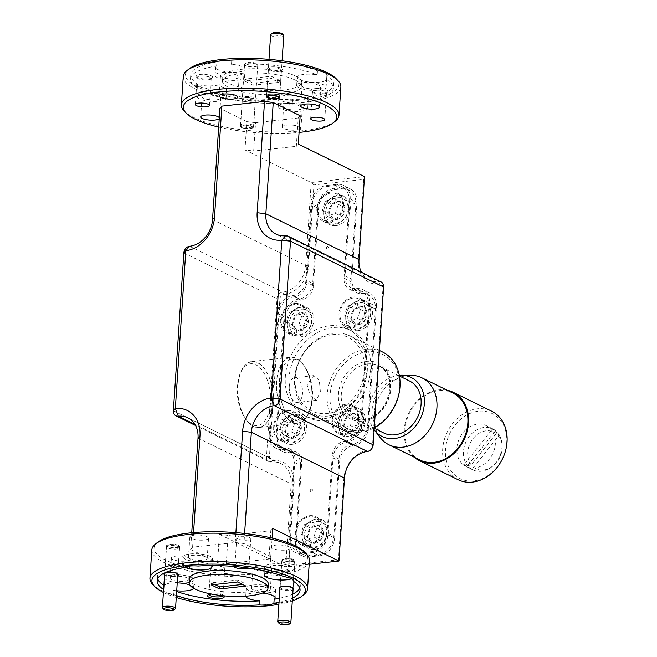 <?xml version="1.0" encoding="UTF-8"?>
<svg xmlns="http://www.w3.org/2000/svg" width="657" height="657" viewBox="0 0 657 657"><rect width="100%" height="100%" fill="white"/><g stroke="black" fill="none" stroke-linecap="round" stroke-linejoin="round"><path stroke-width="0.49" stroke-dasharray="3.29 2.46" d="M293.671 560.503A5.264 1.421 3.8 0 1 288.472 561.628A5.264 1.421 3.8 0 1 283.167 559.887A5.264 1.421 3.8 0 1 283.405 559.46A5.264 1.421 3.8 0 1 288.513 558.77A5.264 1.421 3.8 0 1 293.49 560.134A5.264 1.421 3.8 0 1 293.671 560.503M281.763 561.07A6.578 1.782 -176.2 0 0 288.308 563.238A6.578 1.782 -176.2 0 0 294.903 561.891A6.578 1.782 -176.2 0 0 294.903 561.842A6.578 1.782 -176.2 0 0 294.673 561.382A6.578 1.782 -176.2 0 0 288.456 559.682A6.578 1.782 -176.2 0 0 282.067 560.544A6.578 1.782 -176.2 0 0 281.771 561.021A6.578 1.782 -176.2 0 0 281.763 561.07M290.575 623.066A6.578 1.782 3.8 0 1 284.185 623.928A6.578 1.782 3.8 0 1 277.968 622.228M244.716 128.082A5.264 1.421 -176.2 0 0 252.042 127.68A5.264 1.421 -176.2 0 0 249.332 125.799A5.264 1.421 -176.2 0 0 243.673 125.635A5.264 1.421 -176.2 0 0 241.957 127.006A5.264 1.421 -176.2 0 0 244.716 128.082M249.988 124.255A6.578 1.782 3.8 0 1 253.676 126.111A6.578 1.782 3.8 0 1 253.38 126.596A6.578 1.782 3.8 0 1 244.223 127.105A6.578 1.782 3.8 0 1 240.774 125.758A6.578 1.782 3.8 0 1 240.544 125.241A6.578 1.782 3.8 0 1 249.988 124.255M253.528 62.579A5.264 1.421 3.8 0 1 256.296 63.655A5.264 1.421 3.8 0 1 254.579 65.027A5.264 1.421 3.8 0 1 248.921 64.862A5.264 1.421 3.8 0 1 246.211 62.99A5.264 1.421 3.8 0 1 253.528 62.579M248.256 66.414A6.578 1.782 -176.2 0 0 257.708 65.421A6.578 1.782 -176.2 0 0 257.478 64.903A6.578 1.782 -176.2 0 0 254.021 63.557A6.578 1.782 -176.2 0 0 244.872 64.066A6.578 1.782 -176.2 0 0 244.576 64.55A6.578 1.782 -176.2 0 0 248.256 66.414M167.847 545.712A5.264 1.421 3.8 0 1 168.085 545.285A5.264 1.421 3.8 0 1 173.193 544.596A5.264 1.421 3.8 0 1 178.162 545.959A5.264 1.421 3.8 0 1 178.351 546.328A5.264 1.421 3.8 0 1 173.152 547.453A5.264 1.421 3.8 0 1 167.847 545.712M179.583 547.667A6.578 1.782 -176.2 0 0 179.353 547.207A6.578 1.782 -176.2 0 0 173.128 545.507A6.578 1.782 -176.2 0 0 166.747 546.369A6.578 1.782 -176.2 0 0 166.443 546.846A6.578 1.782 -176.2 0 0 166.443 546.895A6.578 1.782 -176.2 0 0 172.988 549.063A6.578 1.782 -176.2 0 0 179.583 547.716A6.578 1.782 -176.2 0 0 179.583 547.667M175.255 608.891A6.578 1.782 3.8 0 1 168.865 609.753A6.578 1.782 3.8 0 1 162.649 608.053M270.282 97.376A6.578 1.782 3.8 0 1 266.824 96.029A6.578 1.782 3.8 0 1 266.594 95.511A6.578 1.782 3.8 0 1 276.047 94.518A6.578 1.782 3.8 0 1 279.726 96.382A6.578 1.782 3.8 0 1 279.43 96.866A6.578 1.782 3.8 0 1 270.282 97.376M282.346 33.926A5.264 1.421 3.8 0 1 280.629 35.297A5.264 1.421 3.8 0 1 274.971 35.133A5.264 1.421 3.8 0 1 272.261 33.252M270.627 34.821A6.578 1.782 -176.2 0 0 274.306 36.685A6.578 1.782 -176.2 0 0 283.758 35.692M399.3 375.319A32.866 26.444 -63.8 0 0 372.429 396.187A32.866 26.444 -63.8 0 0 374.153 429.793M380.304 437.685A37.309 30.025 116.2 0 1 378.489 398.043A37.309 30.025 116.2 0 1 410.995 375.287M419.889 459.99A37.309 30.025 116.2 0 1 413.368 455.317A37.309 30.025 116.2 0 1 411.849 408.925A37.309 30.025 116.2 0 1 452.829 393.026M414.181 457.182A38.139 30.69 116.2 0 1 404.17 430.048A38.139 30.69 116.2 0 1 447.113 390.217M458.044 479.684A38.139 30.69 116.2 0 1 451.384 474.896A38.139 30.69 116.2 0 1 442.695 448.994A38.139 30.69 116.2 0 1 491.715 411.225M498.466 418.057A36.275 29.187 -63.8 0 0 455.079 425.054A36.275 29.187 -63.8 0 0 453.773 474.067A36.275 29.187 -63.8 0 0 497.168 467.07A36.275 29.187 -63.8 0 0 498.466 418.057M497.94 432.996L494.844 431.477A22.806 18.347 -63.8 0 0 493.703 430.204A22.806 18.347 -63.8 0 0 492.438 429.07L495.534 430.59A22.806 18.347 -63.8 0 0 492.807 428.865A22.806 18.347 -63.8 0 0 468.334 437.718A22.806 18.347 -63.8 0 0 467.554 465.657L464.466 464.129A22.806 18.347 -63.8 0 0 465.608 465.402A22.806 18.347 -63.8 0 0 466.872 466.536L469.96 468.055A22.806 18.347 -63.8 0 0 472.687 469.788A22.806 18.347 -63.8 0 0 489.358 468.4A22.806 18.347 -63.8 0 0 501.899 442.917A22.806 18.347 -63.8 0 0 497.94 432.996L498.671 435.936L473.648 467.283L469.96 468.055M462.076 463.67A22.806 18.347 116.2 0 1 461.14 435.32A22.806 18.347 116.2 0 1 486.188 425.605A22.806 18.347 116.2 0 1 490.171 428.463A22.806 18.347 116.2 0 1 491.099 456.812A22.806 18.347 116.2 0 1 466.059 466.527A22.806 18.347 116.2 0 1 462.076 463.67M267.399 380.313A31.093 16.433 -96.3 0 1 266.627 417.959A31.093 16.433 -96.3 0 1 246.4 419.979A31.093 16.433 -96.3 0 1 240.421 409.04A31.093 16.433 -96.3 0 1 241.078 371.607A31.093 16.433 -96.3 0 1 267.399 380.313M241.201 409.738A32.99 17.435 83.7 0 0 247.541 421.351A32.99 17.435 83.7 0 0 269.009 419.207A32.99 17.435 83.7 0 0 269.822 379.261A32.99 17.435 83.7 0 0 241.899 370.031A32.99 17.435 83.7 0 0 241.201 409.738M269.896 379.179A33.17 17.534 -96.3 0 1 259.137 427.469A33.17 17.534 -96.3 0 1 241.127 409.82A33.17 17.534 -96.3 0 1 251.886 361.531A33.17 17.534 -96.3 0 1 269.896 379.179M308.642 374.917A33.17 17.534 -96.3 0 1 297.884 423.207A33.17 17.534 -96.3 0 1 279.866 405.558A33.17 17.534 -96.3 0 1 290.624 357.268A33.17 17.534 -96.3 0 1 308.642 374.917M314.448 549.351A15.793 12.713 116.2 0 1 308.478 548.349A15.793 12.713 116.2 0 1 302.729 532.047A15.793 12.713 116.2 0 1 316.46 519.005A15.793 12.713 116.2 0 1 322.423 519.999A15.793 12.713 116.2 0 1 328.172 536.309A15.793 12.713 116.2 0 1 314.448 549.351M309.726 515.696A15.793 12.713 -63.8 0 0 295.995 528.737A15.793 12.713 -63.8 0 0 301.752 545.039A15.793 12.713 -63.8 0 0 307.714 546.041A15.793 12.713 -63.8 0 0 321.437 532.999A15.793 12.713 -63.8 0 0 315.688 516.689A15.793 12.713 -63.8 0 0 309.726 515.696M335.941 225.655A15.793 12.713 116.2 0 1 329.978 224.661A15.793 12.713 116.2 0 1 324.23 208.351A15.793 12.713 116.2 0 1 337.961 195.31A15.793 12.713 116.2 0 1 343.923 196.312A15.793 12.713 116.2 0 1 349.672 212.613A15.793 12.713 116.2 0 1 335.941 225.655M331.227 192A15.793 12.713 -63.8 0 0 317.495 205.041A15.793 12.713 -63.8 0 0 323.244 221.343A15.793 12.713 -63.8 0 0 329.214 222.345A15.793 12.713 -63.8 0 0 342.938 209.304A15.793 12.713 -63.8 0 0 337.189 193.002A15.793 12.713 -63.8 0 0 331.227 192M292.308 444.346A15.793 12.713 116.2 0 1 286.345 443.344A15.793 12.713 116.2 0 1 280.596 427.042A15.793 12.713 116.2 0 1 294.328 413.992A15.793 12.713 116.2 0 1 300.29 414.994A15.793 12.713 116.2 0 1 306.039 431.296A15.793 12.713 116.2 0 1 292.308 444.346M287.594 410.682A15.793 12.713 -63.8 0 0 273.862 423.724A15.793 12.713 -63.8 0 0 279.611 440.034A15.793 12.713 -63.8 0 0 285.573 441.028A15.793 12.713 -63.8 0 0 299.305 427.986A15.793 12.713 -63.8 0 0 293.556 411.684A15.793 12.713 -63.8 0 0 287.594 410.682M358.081 330.668A15.793 12.713 116.2 0 1 352.111 329.666A15.793 12.713 116.2 0 1 346.362 313.364A15.793 12.713 116.2 0 1 360.093 300.323A15.793 12.713 116.2 0 1 366.056 301.317A15.793 12.713 116.2 0 1 371.805 317.627A15.793 12.713 116.2 0 1 358.081 330.668M353.359 297.005A15.793 12.713 -63.8 0 0 339.628 310.047A15.793 12.713 -63.8 0 0 345.385 326.357A15.793 12.713 -63.8 0 0 351.347 327.35A15.793 12.713 -63.8 0 0 365.07 314.309A15.793 12.713 -63.8 0 0 359.322 298.007A15.793 12.713 -63.8 0 0 353.359 297.005M299.436 337.115A15.793 12.713 116.2 0 1 293.465 336.121A15.793 12.713 116.2 0 1 287.717 319.811A15.793 12.713 116.2 0 1 301.448 306.77A15.793 12.713 116.2 0 1 307.41 307.772A15.793 12.713 116.2 0 1 313.159 324.073A15.793 12.713 116.2 0 1 299.436 337.115M294.714 303.46A15.793 12.713 -63.8 0 0 280.982 316.502A15.793 12.713 -63.8 0 0 286.739 332.812A15.793 12.713 -63.8 0 0 292.702 333.805A15.793 12.713 -63.8 0 0 306.425 320.764A15.793 12.713 -63.8 0 0 300.676 304.462A15.793 12.713 -63.8 0 0 294.714 303.46M350.953 437.891A15.793 12.713 116.2 0 1 344.991 436.889A15.793 12.713 116.2 0 1 339.242 420.587A15.793 12.713 116.2 0 1 352.973 407.545A15.793 12.713 116.2 0 1 358.936 408.539A15.793 12.713 116.2 0 1 364.684 424.849A15.793 12.713 116.2 0 1 350.953 437.891M346.239 404.227A15.793 12.713 -63.8 0 0 332.508 417.277A15.793 12.713 -63.8 0 0 338.256 433.579A15.793 12.713 -63.8 0 0 344.227 434.581A15.793 12.713 -63.8 0 0 357.95 421.531A15.793 12.713 -63.8 0 0 352.201 405.229A15.793 12.713 -63.8 0 0 346.239 404.227M312.814 520.287A14.741 11.859 -63.8 0 0 302.442 533.394A14.741 11.859 -63.8 0 0 308.158 547.018A14.741 11.859 -63.8 0 0 316.518 547.289A14.741 11.859 -63.8 0 0 326.899 534.19A14.741 11.859 -63.8 0 0 321.174 520.558A14.741 11.859 -63.8 0 0 312.814 520.287M306.868 517.363A14.741 11.859 -63.8 0 0 296.488 530.47A14.741 11.859 -63.8 0 0 302.212 544.095A14.741 11.859 -63.8 0 0 310.572 544.366A14.741 11.859 -63.8 0 0 320.945 531.258A14.741 11.859 -63.8 0 0 315.229 517.634A14.741 11.859 -63.8 0 0 306.868 517.363M334.314 196.599A14.741 11.859 -63.8 0 0 323.942 209.698A14.741 11.859 -63.8 0 0 329.658 223.331A14.741 11.859 -63.8 0 0 338.018 223.602A14.741 11.859 -63.8 0 0 348.391 210.495A14.741 11.859 -63.8 0 0 342.675 196.87A14.741 11.859 -63.8 0 0 334.314 196.599M328.36 193.675A14.741 11.859 -63.8 0 0 317.988 206.774A14.741 11.859 -63.8 0 0 323.712 220.399A14.741 11.859 -63.8 0 0 332.072 220.67A14.741 11.859 -63.8 0 0 342.445 207.571A14.741 11.859 -63.8 0 0 336.729 193.946A14.741 11.859 -63.8 0 0 328.36 193.675M290.681 415.281A14.741 11.859 -63.8 0 0 280.301 428.389A14.741 11.859 -63.8 0 0 286.025 442.013A14.741 11.859 -63.8 0 0 294.385 442.284A14.741 11.859 -63.8 0 0 304.758 429.177A14.741 11.859 -63.8 0 0 299.042 415.553A14.741 11.859 -63.8 0 0 290.681 415.281M284.727 412.358A14.741 11.859 -63.8 0 0 274.355 425.457A14.741 11.859 -63.8 0 0 280.079 439.09A14.741 11.859 -63.8 0 0 288.439 439.361A14.741 11.859 -63.8 0 0 298.812 426.253A14.741 11.859 -63.8 0 0 293.088 412.629A14.741 11.859 -63.8 0 0 284.727 412.358M356.447 301.604A14.741 11.859 -63.8 0 0 346.075 314.711A14.741 11.859 -63.8 0 0 351.791 328.336A14.741 11.859 -63.8 0 0 360.159 328.607A14.741 11.859 -63.8 0 0 370.532 315.5A14.741 11.859 -63.8 0 0 364.807 301.875A14.741 11.859 -63.8 0 0 356.447 301.604M350.501 298.68A14.741 11.859 -63.8 0 0 340.129 311.788A14.741 11.859 -63.8 0 0 345.845 325.412A14.741 11.859 -63.8 0 0 354.205 325.683A14.741 11.859 -63.8 0 0 364.578 312.576A14.741 11.859 -63.8 0 0 358.862 298.951A14.741 11.859 -63.8 0 0 350.501 298.68M297.802 308.059A14.741 11.859 -63.8 0 0 287.429 321.166A14.741 11.859 -63.8 0 0 293.145 334.791A14.741 11.859 -63.8 0 0 301.506 335.062A14.741 11.859 -63.8 0 0 311.878 321.955A14.741 11.859 -63.8 0 0 306.162 308.33A14.741 11.859 -63.8 0 0 297.802 308.059M291.856 305.135A14.741 11.859 -63.8 0 0 281.475 318.234A14.741 11.859 -63.8 0 0 287.199 331.867A14.741 11.859 -63.8 0 0 295.56 332.138A14.741 11.859 -63.8 0 0 305.932 319.031A14.741 11.859 -63.8 0 0 300.216 305.406A14.741 11.859 -63.8 0 0 291.856 305.135M349.327 408.826A14.741 11.859 -63.8 0 0 338.955 421.934A14.741 11.859 -63.8 0 0 344.67 435.558A14.741 11.859 -63.8 0 0 353.031 435.829A14.741 11.859 -63.8 0 0 363.403 422.722A14.741 11.859 -63.8 0 0 357.687 409.097A14.741 11.859 -63.8 0 0 349.327 408.826M343.373 405.903A14.741 11.859 -63.8 0 0 333 419.01A14.741 11.859 -63.8 0 0 338.725 432.635A14.741 11.859 -63.8 0 0 347.085 432.906A14.741 11.859 -63.8 0 0 357.457 419.798A14.741 11.859 -63.8 0 0 351.741 406.174A14.741 11.859 -63.8 0 0 343.373 405.903M317.117 546.328A13.271 10.676 116.2 0 1 304.347 538.214A13.271 10.676 116.2 0 1 313.783 522.028A13.271 10.676 116.2 0 1 326.554 530.133A13.271 10.676 116.2 0 1 317.117 546.328M338.618 222.633A13.271 10.676 116.2 0 1 325.847 214.527A13.271 10.676 116.2 0 1 335.284 198.332A13.271 10.676 116.2 0 1 348.054 206.446A13.271 10.676 116.2 0 1 338.618 222.633M294.985 441.315A13.271 10.676 116.2 0 1 282.214 433.209A13.271 10.676 116.2 0 1 291.651 417.014A13.271 10.676 116.2 0 1 304.421 425.128A13.271 10.676 116.2 0 1 294.985 441.315M360.759 327.646A13.271 10.676 116.2 0 1 347.98 319.532A13.271 10.676 116.2 0 1 357.416 303.345A13.271 10.676 116.2 0 1 370.187 311.451A13.271 10.676 116.2 0 1 360.759 327.646M302.105 334.093A13.271 10.676 116.2 0 1 289.335 325.987A13.271 10.676 116.2 0 1 298.771 309.792A13.271 10.676 116.2 0 1 311.541 317.906A13.271 10.676 116.2 0 1 302.105 334.093M353.63 434.868A13.271 10.676 116.2 0 1 340.86 426.754A13.271 10.676 116.2 0 1 350.296 410.568A13.271 10.676 116.2 0 1 363.066 418.673A13.271 10.676 116.2 0 1 353.63 434.868M316.649 542.879A9.502 7.646 116.2 0 1 312.51 543.158L307.501 537.073L310.441 528.088L318.39 525.198L323.4 531.283L320.46 540.268L315.812 541.376L312.51 543.158A9.502 7.646 116.2 0 1 307.501 537.073A9.502 7.646 116.2 0 1 310.441 528.088A9.502 7.646 116.2 0 1 318.39 525.198A9.502 7.646 116.2 0 1 323.4 531.283A9.502 7.646 116.2 0 1 320.46 540.268A9.502 7.646 116.2 0 1 316.649 542.879M338.15 219.183A9.502 7.646 116.2 0 1 334.011 219.463L329.001 213.377L331.941 204.401L339.891 201.502L344.9 207.596L341.96 216.572L337.312 217.689L334.011 219.463A9.502 7.646 116.2 0 1 329.001 213.377A9.502 7.646 116.2 0 1 331.941 204.401A9.502 7.646 116.2 0 1 339.891 201.502A9.502 7.646 116.2 0 1 344.9 207.596A9.502 7.646 116.2 0 1 341.96 216.572A9.502 7.646 116.2 0 1 338.15 219.183M294.517 437.866A9.502 7.646 116.2 0 1 290.378 438.145L285.368 432.06L288.308 423.083L296.258 420.184L301.267 426.278L298.327 435.254L293.671 436.371L290.378 438.145A9.502 7.646 116.2 0 1 285.368 432.06A9.502 7.646 116.2 0 1 288.308 423.083A9.502 7.646 116.2 0 1 296.258 420.184A9.502 7.646 116.2 0 1 301.267 426.278A9.502 7.646 116.2 0 1 298.327 435.254A9.502 7.646 116.2 0 1 294.517 437.866M360.282 324.188A9.502 7.646 116.2 0 1 356.143 324.476L351.134 318.382L354.074 309.406L362.023 306.515L367.033 312.601L364.093 321.577L359.445 322.694L356.143 324.476A9.502 7.646 116.2 0 1 351.134 318.382A9.502 7.646 116.2 0 1 354.074 309.406A9.502 7.646 116.2 0 1 362.023 306.515A9.502 7.646 116.2 0 1 367.033 312.601A9.502 7.646 116.2 0 1 364.093 321.577A9.502 7.646 116.2 0 1 360.282 324.188M301.637 330.643A9.502 7.646 116.2 0 1 297.498 330.923L292.488 324.837L295.428 315.861L303.378 312.962L308.388 319.056L305.448 328.032L300.799 329.149L297.498 330.923A9.502 7.646 116.2 0 1 292.488 324.837A9.502 7.646 116.2 0 1 295.428 315.861A9.502 7.646 116.2 0 1 303.378 312.962A9.502 7.646 116.2 0 1 308.388 319.056A9.502 7.646 116.2 0 1 305.448 328.032A9.502 7.646 116.2 0 1 301.637 330.643M353.162 431.411A9.502 7.646 116.2 0 1 349.023 431.698L344.013 425.605L346.953 416.628L354.903 413.738L359.913 419.823L356.973 428.799L352.324 429.916L349.023 431.698A9.502 7.646 116.2 0 1 344.013 425.605A9.502 7.646 116.2 0 1 346.953 416.628A9.502 7.646 116.2 0 1 354.903 413.738A9.502 7.646 116.2 0 1 359.913 419.823A9.502 7.646 116.2 0 1 356.973 428.799A9.502 7.646 116.2 0 1 353.162 431.411M313.553 92.809A7.055 1.905 3.8 0 1 312.716 92.243A7.055 1.905 3.8 0 1 312.469 91.693A7.055 1.905 3.8 0 1 317.61 90.198A7.055 1.905 3.8 0 1 325.461 91.504A7.055 1.905 3.8 0 1 326.545 92.621A7.055 1.905 3.8 0 1 326.225 93.138A7.055 1.905 3.8 0 1 320.419 94.107A7.055 1.905 3.8 0 1 313.553 92.809M198.233 78.635A7.055 1.905 3.8 0 1 197.396 78.068A7.055 1.905 3.8 0 1 197.141 77.518A7.055 1.905 3.8 0 1 202.29 76.023A7.055 1.905 3.8 0 1 210.141 77.329A7.055 1.905 3.8 0 1 211.226 78.446A7.055 1.905 3.8 0 1 210.905 78.963A7.055 1.905 3.8 0 1 205.099 79.932A7.055 1.905 3.8 0 1 198.233 78.635M243.386 100.078A6.48 1.749 3.8 0 1 242.614 99.56A6.48 1.749 3.8 0 1 242.384 99.051A6.48 1.749 3.8 0 1 247.106 97.679A6.48 1.749 3.8 0 1 254.316 98.879A6.48 1.749 3.8 0 1 255.31 99.905A6.48 1.749 3.8 0 1 255.015 100.381A6.48 1.749 3.8 0 1 249.685 101.268A6.48 1.749 3.8 0 1 243.386 100.078M241.562 127.54A6.48 1.749 3.8 0 1 240.561 126.514A6.48 1.749 3.8 0 1 245.283 125.142A6.48 1.749 3.8 0 1 252.493 126.341A6.48 1.749 3.8 0 1 253.487 127.368A6.48 1.749 3.8 0 1 248.765 128.739A6.48 1.749 3.8 0 1 241.562 127.54M269.436 70.348A6.48 1.749 3.8 0 1 268.664 69.831A6.48 1.749 3.8 0 1 268.442 69.322A6.48 1.749 3.8 0 1 273.164 67.95A6.48 1.749 3.8 0 1 280.367 69.149A6.48 1.749 3.8 0 1 281.36 70.176A6.48 1.749 3.8 0 1 281.073 70.652A6.48 1.749 3.8 0 1 275.743 71.539A6.48 1.749 3.8 0 1 269.436 70.348M285.048 108.241A9.37 2.538 3.8 0 1 283.602 106.746A9.37 2.538 3.8 0 1 290.435 104.767A9.37 2.538 3.8 0 1 300.865 106.5A9.37 2.538 3.8 0 1 302.31 107.994A9.37 2.538 3.8 0 1 295.478 109.974A9.37 2.538 3.8 0 1 285.048 108.241M299.264 129.536A9.37 2.538 3.8 0 1 283.701 128.468A9.37 2.538 3.8 0 1 282.264 126.982A9.37 2.538 3.8 0 1 289.031 125.002A9.37 2.538 3.8 0 1 299.452 126.694M203.506 98.213A9.37 2.538 3.8 0 1 202.06 96.727A9.37 2.538 3.8 0 1 208.893 94.748A9.37 2.538 3.8 0 1 219.323 96.472A9.37 2.538 3.8 0 1 220.76 97.967A9.37 2.538 3.8 0 1 213.927 99.946A9.37 2.538 3.8 0 1 203.506 98.213M221.926 77.198A9.37 2.538 3.8 0 1 220.481 75.703A9.37 2.538 3.8 0 1 227.314 73.724A9.37 2.538 3.8 0 1 237.744 75.456A9.37 2.538 3.8 0 1 239.181 76.943A9.37 2.538 3.8 0 1 232.348 78.922A9.37 2.538 3.8 0 1 221.926 77.198M303.468 87.217A9.37 2.538 3.8 0 1 302.023 85.722A9.37 2.538 3.8 0 1 308.856 83.743A9.37 2.538 3.8 0 1 319.286 85.476A9.37 2.538 3.8 0 1 320.731 86.97A9.37 2.538 3.8 0 1 313.898 88.95A9.37 2.538 3.8 0 1 303.468 87.217M218.682 127.088A76.869 20.802 -176.2 0 0 299.066 132.427M335.415 121.069A78.98 21.369 3.8 0 1 270.413 131.917A78.98 21.369 3.8 0 1 193.544 117.389A78.98 21.369 3.8 0 1 184.157 111.025M222.887 595.718A7.055 1.905 -176.2 0 0 222.978 595.447A7.055 1.905 -176.2 0 0 222.731 594.897A7.055 1.905 -176.2 0 0 221.894 594.322A7.055 1.905 -176.2 0 0 215.028 593.025A7.055 1.905 -176.2 0 0 209.222 593.994A7.055 1.905 -176.2 0 0 208.901 594.511A7.055 1.905 -176.2 0 0 208.901 594.585M223.684 567.319A7.055 1.905 -176.2 0 0 215.833 566.014A7.055 1.905 -176.2 0 0 210.692 567.508A7.055 1.905 -176.2 0 0 211.776 568.625A7.055 1.905 -176.2 0 0 219.627 569.931A7.055 1.905 -176.2 0 0 224.776 568.436A7.055 1.905 -176.2 0 0 223.684 567.319M247.944 564.593A7.055 1.905 -176.2 0 0 241.078 563.295A7.055 1.905 -176.2 0 0 235.272 564.264A7.055 1.905 -176.2 0 0 234.951 564.782A7.055 1.905 -176.2 0 0 236.035 565.907A7.055 1.905 -176.2 0 0 243.887 567.213A7.055 1.905 -176.2 0 0 249.028 565.718A7.055 1.905 -176.2 0 0 248.781 565.16A7.055 1.905 -176.2 0 0 247.944 564.593M249.734 537.59A7.055 1.905 -176.2 0 0 241.891 536.284A7.055 1.905 -176.2 0 0 236.742 537.771A7.055 1.905 -176.2 0 0 237.834 538.896A7.055 1.905 -176.2 0 0 245.677 540.202A7.055 1.905 -176.2 0 0 250.826 538.707A7.055 1.905 -176.2 0 0 249.734 537.59M292.061 587.054A6.48 1.749 -176.2 0 0 285.754 585.863A6.48 1.749 -176.2 0 0 280.424 586.75A6.48 1.749 -176.2 0 0 280.128 587.227A6.48 1.749 -176.2 0 0 281.13 588.261A6.48 1.749 -176.2 0 0 288.333 589.452A6.48 1.749 -176.2 0 0 293.055 588.089A6.48 1.749 -176.2 0 0 292.825 587.58A6.48 1.749 -176.2 0 0 292.061 587.054M293.884 559.592A6.48 1.749 -176.2 0 0 286.682 558.393A6.48 1.749 -176.2 0 0 281.96 559.764A6.48 1.749 -176.2 0 0 282.953 560.799A6.48 1.749 -176.2 0 0 290.156 561.99A6.48 1.749 -176.2 0 0 294.878 560.626A6.48 1.749 -176.2 0 0 293.884 559.592M176.741 572.879A6.48 1.749 -176.2 0 0 170.434 571.689A6.48 1.749 -176.2 0 0 165.104 572.576A6.48 1.749 -176.2 0 0 164.808 573.052A6.48 1.749 -176.2 0 0 165.81 574.087A6.48 1.749 -176.2 0 0 173.013 575.277A6.48 1.749 -176.2 0 0 177.735 573.914A6.48 1.749 -176.2 0 0 177.505 573.405A6.48 1.749 -176.2 0 0 176.741 572.879M178.564 545.417A6.48 1.749 -176.2 0 0 171.354 544.218A6.48 1.749 -176.2 0 0 166.632 545.589A6.48 1.749 -176.2 0 0 167.634 546.624A6.48 1.749 -176.2 0 0 174.836 547.815A6.48 1.749 -176.2 0 0 179.558 546.452A6.48 1.749 -176.2 0 0 178.564 545.417M268.885 587.99A9.37 2.538 -176.2 0 0 258.456 586.258A9.37 2.538 -176.2 0 0 251.623 588.237A9.37 2.538 -176.2 0 0 253.068 589.731A9.37 2.538 -176.2 0 0 263.498 591.464A9.37 2.538 -176.2 0 0 270.331 589.485A9.37 2.538 -176.2 0 0 268.885 587.99M270.224 567.763A9.37 2.538 -176.2 0 0 259.802 566.03A9.37 2.538 -176.2 0 0 252.97 568.009A9.37 2.538 -176.2 0 0 254.415 569.504A9.37 2.538 -176.2 0 0 264.837 571.229A9.37 2.538 -176.2 0 0 271.67 569.249A9.37 2.538 -176.2 0 0 270.224 567.763M287.306 566.966A9.37 2.538 -176.2 0 0 276.876 565.234A9.37 2.538 -176.2 0 0 270.043 567.221A9.37 2.538 -176.2 0 0 271.489 568.707A9.37 2.538 -176.2 0 0 281.919 570.44A9.37 2.538 -176.2 0 0 288.752 568.461A9.37 2.538 -176.2 0 0 287.306 566.966M288.653 546.739A9.37 2.538 -176.2 0 0 278.223 545.006A9.37 2.538 -176.2 0 0 271.39 546.985A9.37 2.538 -176.2 0 0 272.836 548.48A9.37 2.538 -176.2 0 0 283.257 550.213A9.37 2.538 -176.2 0 0 290.09 548.225A9.37 2.538 -176.2 0 0 288.653 546.739M205.764 556.947A9.37 2.538 -176.2 0 0 195.334 555.214A9.37 2.538 -176.2 0 0 188.502 557.193A9.37 2.538 -176.2 0 0 189.947 558.688A9.37 2.538 -176.2 0 0 200.369 560.421A9.37 2.538 -176.2 0 0 207.201 558.434A9.37 2.538 -176.2 0 0 205.764 556.947M207.103 536.712A9.37 2.538 -176.2 0 0 196.681 534.979A9.37 2.538 -176.2 0 0 189.848 536.966A9.37 2.538 -176.2 0 0 191.286 538.453A9.37 2.538 -176.2 0 0 201.715 540.185A9.37 2.538 -176.2 0 0 208.548 538.206A9.37 2.538 -176.2 0 0 207.103 536.712M187.344 577.971A9.37 2.538 -176.2 0 0 176.914 576.238A9.37 2.538 -176.2 0 0 170.081 578.217A9.37 2.538 -176.2 0 0 171.526 579.704A9.37 2.538 -176.2 0 0 181.948 581.437A9.37 2.538 -176.2 0 0 188.781 579.458A9.37 2.538 -176.2 0 0 187.344 577.971M188.682 557.736A9.37 2.538 -176.2 0 0 178.261 556.003A9.37 2.538 -176.2 0 0 171.42 557.982A9.37 2.538 -176.2 0 0 172.865 559.477A9.37 2.538 -176.2 0 0 183.295 561.209A9.37 2.538 -176.2 0 0 190.128 559.23A9.37 2.538 -176.2 0 0 188.682 557.736M304.758 552.159A76.869 20.802 3.8 0 1 261.691 574.087A76.869 20.802 3.8 0 1 165.893 560.249A76.869 20.802 3.8 0 1 157.532 542.386M151.816 549.893A78.98 21.369 -176.2 0 0 163.979 562.466A78.98 21.369 -176.2 0 0 251.845 577.06A78.98 21.369 -176.2 0 0 309.431 560.364M312.486 91.627A8.426 2.283 3.8 0 1 311.484 90.945A8.426 2.283 3.8 0 1 316.206 88.539A8.426 2.283 3.8 0 1 326.701 90.058A8.426 2.283 3.8 0 1 327.621 92.013A8.426 2.283 3.8 0 1 320.682 93.171A8.426 2.283 3.8 0 1 312.486 91.627M197.166 77.452A8.426 2.283 3.8 0 1 196.164 76.77A8.426 2.283 3.8 0 1 200.878 74.364A8.426 2.283 3.8 0 1 211.382 75.884A8.426 2.283 3.8 0 1 212.293 77.838A8.426 2.283 3.8 0 1 205.362 78.996A8.426 2.283 3.8 0 1 197.166 77.452M242.688 99.306A7.375 1.996 3.8 0 1 241.809 98.706A7.375 1.996 3.8 0 1 245.94 96.604A7.375 1.996 3.8 0 1 255.13 97.934A7.375 1.996 3.8 0 1 255.926 99.65A7.375 1.996 3.8 0 1 249.865 100.661A7.375 1.996 3.8 0 1 242.688 99.306M268.738 69.576A7.375 1.996 3.8 0 1 267.859 68.977A7.375 1.996 3.8 0 1 271.99 66.874A7.375 1.996 3.8 0 1 281.18 68.205A7.375 1.996 3.8 0 1 281.976 69.921A7.375 1.996 3.8 0 1 275.915 70.931A7.375 1.996 3.8 0 1 268.738 69.576M183.262 76.499A78.98 21.369 -176.2 0 0 195.425 89.065A78.98 21.369 -176.2 0 0 283.29 103.658A78.98 21.369 -176.2 0 0 340.868 86.962M223.429 595.776A8.426 2.283 -176.2 0 0 222.961 595.513A8.426 2.283 -176.2 0 0 211.513 594.076M249.2 568.149A8.426 2.283 -176.2 0 0 250.013 566.465A8.426 2.283 -176.2 0 0 249.011 565.784A8.426 2.283 -176.2 0 0 240.815 564.232A8.426 2.283 -176.2 0 0 233.876 565.39A8.426 2.283 -176.2 0 0 233.596 566.416M279.907 588.976A7.375 1.996 -176.2 0 0 280.317 589.206A7.375 1.996 -176.2 0 0 293.047 589.846M164.587 574.801A7.375 1.996 -176.2 0 0 164.997 575.031A7.375 1.996 -176.2 0 0 177.727 575.672M303.969 594.47A78.98 21.369 3.8 0 1 238.976 605.319A78.98 21.369 3.8 0 1 162.098 590.783A78.98 21.369 3.8 0 1 152.72 584.426M292.644 99.15L292.373 103.19A14.741 3.991 3.8 0 1 281.056 100.644A14.741 3.991 3.8 0 1 278.782 98.304A14.741 3.991 3.8 0 1 289.532 95.183A14.741 3.991 3.8 0 1 305.932 97.909A14.741 3.991 3.8 0 1 308.207 100.25A14.741 3.991 3.8 0 1 307.221 101.564A71.605 19.373 3.8 0 0 333.386 88.498L333.649 84.457A71.605 19.373 3.8 0 1 307.492 97.515A14.741 3.991 3.8 0 1 292.644 99.15A71.605 19.373 3.8 0 1 206.922 88.613A14.741 3.991 3.8 0 1 199.777 86.576A14.741 3.991 3.8 0 1 197.511 84.227A14.741 3.991 3.8 0 1 197.552 83.997A71.605 19.373 3.8 0 1 190.752 74.964A71.605 19.373 3.8 0 1 216.917 61.898A14.741 3.991 3.8 0 1 231.757 60.272A71.605 19.373 3.8 0 1 317.479 70.808A14.741 3.991 3.8 0 1 324.624 72.837A14.741 3.991 3.8 0 1 326.89 75.185A14.741 3.991 3.8 0 1 326.858 75.415A71.605 19.373 3.8 0 1 333.649 84.457M280.514 108.742A14.741 3.991 3.8 0 1 278.248 106.393A14.741 3.991 3.8 0 1 288.998 103.272A14.741 3.991 3.8 0 1 305.398 105.999A14.741 3.991 3.8 0 1 307.665 108.348A14.741 3.991 3.8 0 1 296.915 111.46A14.741 3.991 3.8 0 1 280.514 108.742M197.552 83.997L197.281 88.046A14.741 3.991 3.8 0 1 208.4 85.155A14.741 3.991 3.8 0 1 224.39 87.882A14.741 3.991 3.8 0 1 226.657 90.231A14.741 3.991 3.8 0 1 206.651 92.653L206.922 88.613M198.972 98.714A14.741 3.991 3.8 0 1 196.706 96.365A14.741 3.991 3.8 0 1 207.448 93.253A14.741 3.991 3.8 0 1 223.848 95.979A14.741 3.991 3.8 0 1 226.123 98.32A14.741 3.991 3.8 0 1 215.373 101.441A14.741 3.991 3.8 0 1 198.972 98.714M231.757 60.272L231.486 64.312A14.741 3.991 3.8 0 1 242.811 66.866A14.741 3.991 3.8 0 1 245.077 69.207A14.741 3.991 3.8 0 1 234.335 72.327A14.741 3.991 3.8 0 1 217.927 69.601A14.741 3.991 3.8 0 1 215.66 67.252A14.741 3.991 3.8 0 1 216.646 65.946L216.917 61.898M217.393 77.69A14.741 3.991 3.8 0 1 215.126 75.35A14.741 3.991 3.8 0 1 225.868 72.229A14.741 3.991 3.8 0 1 242.277 74.955A14.741 3.991 3.8 0 1 244.544 77.304A14.741 3.991 3.8 0 1 233.793 80.417A14.741 3.991 3.8 0 1 217.393 77.69M317.479 70.808L317.208 74.849A14.741 3.991 3.8 0 0 297.202 77.28A14.741 3.991 3.8 0 0 299.477 79.62A14.741 3.991 3.8 0 0 315.467 82.355A14.741 3.991 3.8 0 0 326.586 79.464L326.858 75.415M298.935 87.718A14.741 3.991 3.8 0 1 296.668 85.369A14.741 3.991 3.8 0 1 307.419 82.256A14.741 3.991 3.8 0 1 323.819 84.975A14.741 3.991 3.8 0 1 326.086 87.324A14.741 3.991 3.8 0 1 315.335 90.444A14.741 3.991 3.8 0 1 298.935 87.718M336.203 78.766A76.869 20.802 3.8 0 1 293.137 100.685A76.869 20.802 3.8 0 1 197.338 86.847A76.869 20.802 3.8 0 1 188.978 68.985M262.307 593.099A14.741 3.991 -176.2 0 0 245.726 595.973A14.741 3.991 -176.2 0 0 245.734 596.17M273.419 587.489A14.741 3.991 -176.2 0 0 257.01 584.763A14.741 3.991 -176.2 0 0 246.268 587.884A14.741 3.991 -176.2 0 0 248.535 590.232A14.741 3.991 -176.2 0 0 264.935 592.951A14.741 3.991 -176.2 0 0 275.685 589.838A14.741 3.991 -176.2 0 0 273.419 587.489M283.89 576.575L284.153 572.526A14.741 3.991 -176.2 0 0 269.994 572.198M291.839 566.465A14.741 3.991 -176.2 0 0 275.439 563.747A14.741 3.991 -176.2 0 0 264.689 566.86A14.741 3.991 -176.2 0 0 266.956 569.208A14.741 3.991 -176.2 0 0 283.356 571.935A14.741 3.991 -176.2 0 0 294.106 568.814A14.741 3.991 -176.2 0 0 291.839 566.465M183.319 567.673L183.59 563.624A14.741 3.991 -176.2 0 0 182.605 564.93A14.741 3.991 -176.2 0 0 184.51 567.09M198.168 566.038L198.43 561.99A14.741 3.991 -176.2 0 1 209.755 564.535A14.741 3.991 -176.2 0 1 211.349 565.57M210.289 556.446A14.741 3.991 -176.2 0 0 193.889 553.72A14.741 3.991 -176.2 0 0 183.139 556.84A14.741 3.991 -176.2 0 0 185.414 559.181A14.741 3.991 -176.2 0 0 201.814 561.907A14.741 3.991 -176.2 0 0 212.564 558.795A14.741 3.991 -176.2 0 0 210.289 556.446M163.609 589.543A71.605 19.373 -176.2 0 0 163.954 589.772A14.741 3.991 -176.2 0 0 163.913 590.002A14.741 3.991 -176.2 0 0 166.188 592.343A14.741 3.991 -176.2 0 0 173.325 594.38A71.605 19.373 -176.2 0 0 176.405 595.521M163.954 589.772L164.225 585.724A14.741 3.991 -176.2 0 1 177.25 582.858M193.544 588.204A14.741 3.991 -176.2 0 0 193.601 587.908A14.741 3.991 -176.2 0 0 191.335 585.559A14.741 3.991 -176.2 0 0 189.774 584.911M191.869 577.47A14.741 3.991 -176.2 0 0 175.468 574.744A14.741 3.991 -176.2 0 0 164.718 577.864A14.741 3.991 -176.2 0 0 166.993 580.205A14.741 3.991 -176.2 0 0 183.393 582.931A14.741 3.991 -176.2 0 0 194.144 579.811A14.741 3.991 -176.2 0 0 191.869 577.47M163.421 592.45A76.869 20.802 -176.2 0 0 163.741 592.614A76.869 20.802 -176.2 0 0 176.273 597.5M278.888 604.317A76.869 20.802 -176.2 0 0 292.299 601.015M295.256 80.088A39.486 10.684 3.8 0 1 301.333 86.371A39.486 10.684 3.8 0 1 272.54 94.723A39.486 10.684 3.8 0 1 228.611 87.422A39.486 10.684 3.8 0 1 222.526 81.139A39.486 10.684 3.8 0 1 251.319 72.787A39.486 10.684 3.8 0 1 295.256 80.088M295.527 76.04A39.486 10.684 3.8 0 1 301.604 82.322A39.486 10.684 3.8 0 1 272.811 90.674A39.486 10.684 3.8 0 1 228.882 83.373A39.486 10.684 3.8 0 1 222.797 77.091A39.486 10.684 3.8 0 1 251.59 68.739A39.486 10.684 3.8 0 1 295.527 76.04M189.471 578.817A39.486 10.684 -176.2 0 0 195.556 585.1A39.486 10.684 -176.2 0 0 239.485 592.392A39.486 10.684 -176.2 0 0 268.278 584.048M314.342 419.774A48.437 38.977 116.2 0 1 308.412 417.565A48.437 38.977 116.2 0 1 293.203 360.471A48.437 38.977 116.2 0 1 345.245 328.426A48.437 38.977 116.2 0 1 351.175 330.627A48.437 38.977 116.2 0 1 366.384 387.72A48.437 38.977 116.2 0 1 314.342 419.774M310.745 418.008A48.437 38.977 116.2 0 1 304.823 415.799A48.437 38.977 116.2 0 1 289.614 358.706A48.437 38.977 116.2 0 1 341.656 326.66A48.437 38.977 116.2 0 1 347.578 328.861A48.437 38.977 116.2 0 1 362.795 385.955A48.437 38.977 116.2 0 1 310.745 418.008M362.081 430.688A41.046 33.022 116.2 0 1 330.06 395.071A41.046 33.022 116.2 0 1 367.312 351.84A41.046 33.022 116.2 0 1 399.333 387.449A41.046 33.022 116.2 0 1 362.081 430.688M382.62 352.029A43.116 34.69 -63.8 0 0 366.343 349.302A43.116 34.69 -63.8 0 0 328.87 384.903A43.116 34.69 -63.8 0 0 344.564 429.407A43.116 34.69 -63.8 0 0 360.841 432.134A43.116 34.69 -63.8 0 0 374.285 427.83M332.409 334.668A41.046 33.022 -63.8 0 0 295.157 377.906A41.046 33.022 -63.8 0 0 327.178 413.524A41.046 33.022 -63.8 0 0 364.43 370.285A41.046 33.022 -63.8 0 0 332.409 334.668M328.147 416.053A43.116 34.69 116.2 0 1 311.87 413.327A43.116 34.69 116.2 0 1 296.176 368.823A43.116 34.69 116.2 0 1 333.649 333.222A43.116 34.69 116.2 0 1 349.926 335.949A43.116 34.69 116.2 0 1 365.62 380.452A43.116 34.69 116.2 0 1 328.147 416.053M409.401 380.912A29.023 23.348 -63.8 0 0 398.446 379.073A29.023 23.348 -63.8 0 0 373.225 403.037A29.023 23.348 -63.8 0 0 383.787 432.996M320.361 391.358L319.261 380.198L313.759 375.582L307.106 384.838L310.219 395.769L316.477 400.302L320.361 391.358M289.261 386.801A12.434 6.57 83.7 0 0 297.251 402.421A12.434 6.57 83.7 0 0 302.516 393.321A12.434 6.57 83.7 0 0 294.533 377.693A12.434 6.57 83.7 0 0 289.261 386.801M282.403 404.416A31.093 16.433 83.7 0 0 308.724 413.122A31.093 16.433 83.7 0 0 309.381 375.697A31.093 16.433 83.7 0 0 303.403 364.75A31.093 16.433 83.7 0 0 283.175 366.778A31.093 16.433 83.7 0 0 282.403 404.416M279.923 405.5A33.039 17.46 83.7 0 0 307.887 414.748A33.039 17.46 83.7 0 0 308.585 374.983A33.039 17.46 83.7 0 0 302.228 363.354A33.039 17.46 83.7 0 0 280.736 365.497A33.039 17.46 83.7 0 0 279.923 405.5M361.432 293.441A17.903 14.405 116.2 0 1 368.191 294.574A17.903 14.405 116.2 0 1 375.393 308.979L367.641 425.711A17.903 14.405 116.2 0 1 351.396 444.567A13.69 11.013 -63.8 0 0 338.971 458.988L333.846 536.169A17.903 14.405 116.2 0 1 317.594 555.025L310.49 555.814A17.903 14.405 116.2 0 1 303.731 554.68A17.903 14.405 116.2 0 1 296.521 540.276L301.653 463.095A13.69 11.013 -63.8 0 0 296.143 452.082A13.69 11.013 -63.8 0 0 290.969 451.219A17.903 14.405 116.2 0 1 284.21 450.086A17.903 14.405 116.2 0 1 277.008 435.681L284.76 318.949A17.903 14.405 116.2 0 1 301.013 300.093A13.69 11.013 -63.8 0 0 313.43 285.672L318.563 208.491A17.903 14.405 116.2 0 1 334.807 189.635L341.919 188.855A17.903 14.405 116.2 0 1 348.678 189.98A17.903 14.405 116.2 0 1 355.88 204.384L350.756 281.566A13.69 11.013 -63.8 0 0 356.266 292.579A13.69 11.013 -63.8 0 0 361.432 293.441L354.698 290.131A17.903 14.405 -63.8 0 1 361.457 291.265A17.903 14.405 -63.8 0 1 368.667 305.669L360.907 422.402L367.641 425.711M242.573 584.426L246.047 584.048L237.744 579.967L211.439 582.858L214.773 584.5M253.068 85.221L244.765 81.139L271.062 78.24L279.373 82.322L253.068 85.221L253.2 83.201L279.504 80.302L279.373 82.322M237.744 579.967L237.604 581.987M211.439 582.858L211.308 584.878M246.047 584.048L245.915 586.069M279.504 80.302L271.201 76.22L244.897 79.111L244.765 81.139M244.897 79.111L253.2 83.201M271.201 76.22L271.062 78.24M279.02 602.338A71.605 19.373 -176.2 0 0 292.496 598.108M176.676 591.481A71.605 19.373 -176.2 0 1 173.596 590.331L173.325 594.38M183.59 563.624A71.605 19.373 -176.2 0 0 157.425 576.682A71.605 19.373 -176.2 0 0 157.688 578.735M284.153 572.526A71.605 19.373 -176.2 0 0 198.43 561.99M293.293 580.722L293.531 577.133A71.605 19.373 -176.2 0 1 300.323 586.175L300.06 590.224M279.291 598.297A71.605 19.373 -176.2 0 0 292.767 594.059M299.797 588.171A71.605 19.373 -176.2 0 0 300.323 586.175M326.586 79.464A71.605 19.373 3.8 0 1 333.386 88.498M307.492 97.515L307.221 101.564M231.486 64.312A71.605 19.373 3.8 0 1 317.208 74.849M197.281 88.046A71.605 19.373 3.8 0 1 190.481 79.004A71.605 19.373 3.8 0 1 216.646 65.946M292.373 103.19A71.605 19.373 3.8 0 1 206.651 92.653M173.596 590.331A14.741 3.991 -176.2 0 0 176.725 590.75M291.396 578.792A14.741 3.991 -176.2 0 0 293.531 577.133M342.453 428.463L337.443 422.377L340.383 413.393L348.333 410.502L353.343 416.587L350.403 425.572L342.453 428.463L349.023 431.698M290.928 327.695L285.918 321.602L288.858 312.625L296.808 309.734L301.818 315.82L298.878 324.796L290.928 327.695L297.498 330.923M349.573 321.24L344.564 315.155L347.504 306.17L355.453 303.279L360.463 309.365L357.523 318.349L349.573 321.24L356.143 324.476M283.799 434.918L278.79 428.824L281.73 419.848L289.68 416.957L294.689 423.042L291.749 432.019L283.799 434.918L290.378 438.145M327.441 216.227L322.431 210.141L325.371 201.165L333.313 198.274L338.322 204.36L335.39 213.336L327.441 216.227L334.011 219.463M305.94 539.923L300.931 533.837L303.871 524.853L311.82 521.962L316.83 528.047L313.89 537.032L305.94 539.923L312.51 543.158M337.443 422.377L344.013 425.605M340.383 413.393L346.953 416.628M348.333 410.502L354.903 413.738M353.343 416.587L359.913 419.823M350.403 425.572L356.973 428.799M285.918 321.602L292.488 324.837M288.858 312.625L295.428 315.861M296.808 309.734L303.378 312.962M301.818 315.82L308.388 319.056M298.878 324.796L305.448 328.032M344.564 315.155L351.134 318.382M347.504 306.17L354.074 309.406M355.453 303.279L362.023 306.515M360.463 309.365L367.033 312.601M357.523 318.349L364.093 321.577M278.79 428.824L285.368 432.06M281.73 419.848L288.308 423.083M289.68 416.957L296.258 420.184M294.689 423.042L301.267 426.278M291.749 432.019L298.327 435.254M322.431 210.141L329.001 213.377M325.371 201.165L331.941 204.401M333.313 198.274L339.891 201.502M338.322 204.36L344.9 207.596M335.39 213.336L341.96 216.572M300.931 533.837L307.501 537.073M303.871 524.853L310.441 528.088M311.82 521.962L318.39 525.198M316.83 528.047L323.4 531.283M313.89 537.032L320.46 540.268M193.569 532.589L192.6 547.174L235.247 542.485L235.904 532.63M219.307 117.751A9.37 2.538 3.8 0 1 219.422 118.194A9.37 2.538 3.8 0 1 219.249 118.63M192.6 547.174L190.637 549.416L191.737 532.761M226.263 563.731L228.143 535.406L219.446 534.338L217.566 562.663L226.263 563.731L268.918 559.041L270.799 530.716L228.143 535.406M235.247 542.485L243.952 543.553L244.618 533.459M268.918 559.041L270.881 556.799L272.121 538.099M272.762 528.474L270.799 530.716M270.881 556.799L243.952 543.553M190.637 549.416L217.566 562.663M300.175 115.763L298.212 118.005L296.332 146.33L298.294 144.088M298.212 118.005L255.557 122.703L253.676 151.028L296.332 146.33M255.557 122.703L246.86 121.635L244.979 149.96L253.676 151.028M246.86 121.635L219.931 108.389M338.971 561.037L338.454 559.764L288.694 565.234L294.065 484.316A27.38 22.034 -63.8 0 0 272.712 460.557A4.213 3.392 116.2 0 1 269.427 456.902L279.907 299.099A4.213 3.392 116.2 0 1 283.725 294.665A27.38 22.034 -63.8 0 0 308.576 265.822L313.956 184.896L363.715 179.427L364.504 176.651L311.188 182.523L305.677 265.469A25.27 20.334 116.2 0 1 282.74 292.086A6.315 5.084 -63.8 0 0 277.008 298.746L266.528 456.541A6.315 5.084 -63.8 0 0 269.066 461.625A6.315 5.084 -63.8 0 0 271.456 462.027A25.27 20.334 116.2 0 1 280.991 463.628A25.27 20.334 116.2 0 1 291.166 483.954L285.655 566.901L219.446 534.338M288.694 565.234L285.655 566.901L309.168 564.314M381.093 281.927A6.315 5.084 -63.8 0 0 378.703 281.533A25.27 20.334 116.2 0 1 369.168 279.931A25.27 20.334 116.2 0 1 361.465 272.277M313.956 184.896L311.188 182.523L244.979 149.96M363.715 179.427L358.336 260.344A27.38 22.034 -63.8 0 0 379.697 284.103A4.213 3.392 116.2 0 1 382.982 287.758L372.503 445.561A4.213 3.392 116.2 0 1 368.676 449.996A27.38 22.034 -63.8 0 0 343.825 478.838L338.454 559.764M311.073 203.251L305.965 280.128L312.699 283.446L317.807 206.569L311.073 203.251A16.852 13.559 116.2 0 1 326.365 185.504L337.025 184.33A16.852 13.559 116.2 0 1 343.389 185.397A16.852 13.559 116.2 0 1 350.173 198.956L345.065 275.833A14.741 11.859 116.2 0 0 351.002 287.692L357.728 291.002A14.741 11.859 116.2 0 1 351.799 279.143L345.065 275.833M312.699 283.446A14.741 11.859 116.2 0 1 299.321 298.976A16.852 13.559 -63.8 0 0 284.029 316.723L277.295 313.414A16.852 13.559 116.2 0 1 292.587 295.658A14.741 11.859 116.2 0 0 305.965 280.128M351.002 287.692A14.741 11.859 116.2 0 0 356.562 288.62A16.852 13.559 116.2 0 1 362.927 289.688A16.852 13.559 116.2 0 1 369.71 303.247L361.646 424.627A16.852 13.559 116.2 0 1 346.354 442.375A14.741 11.859 116.2 0 0 332.968 457.904L327.868 534.782A16.852 13.559 116.2 0 1 312.576 552.529L301.908 553.703A16.852 13.559 116.2 0 1 295.551 552.644A16.852 13.559 116.2 0 1 288.768 539.085L293.876 462.208A14.741 11.859 116.2 0 0 287.938 450.349A14.741 11.859 116.2 0 0 282.37 449.413A16.852 13.559 116.2 0 1 276.014 448.353A16.852 13.559 116.2 0 1 269.23 434.794L275.965 438.104L284.029 316.723M275.965 438.104A16.852 13.559 -63.8 0 0 282.748 451.663A16.852 13.559 -63.8 0 0 289.105 452.73A14.741 11.859 116.2 0 1 294.673 453.659A14.741 11.859 116.2 0 1 300.61 465.517L293.876 462.208M288.768 539.085L295.502 542.395L300.61 465.517M295.502 542.395A16.852 13.559 -63.8 0 0 302.286 555.953A16.852 13.559 -63.8 0 0 308.642 557.013L301.908 553.703M312.576 552.529L319.302 555.847L308.642 557.013M319.302 555.847A16.852 13.559 -63.8 0 0 334.602 538.091L327.868 534.782M332.968 457.904L339.702 461.214L334.602 538.091M339.702 461.214A14.741 11.859 116.2 0 1 353.088 445.684A16.852 13.559 -63.8 0 0 368.38 427.937L361.646 424.627M369.71 303.247L376.436 306.556L368.38 427.937M376.436 306.556A16.852 13.559 -63.8 0 0 369.661 292.997A16.852 13.559 -63.8 0 0 363.296 291.938A14.741 11.859 116.2 0 1 357.728 291.002M350.173 198.956L356.907 202.266L351.799 279.143M356.907 202.266A16.852 13.559 -63.8 0 0 350.124 188.707A16.852 13.559 -63.8 0 0 343.759 187.647L337.025 184.33M326.365 185.504L333.099 188.814L343.759 187.647M333.099 188.814A16.852 13.559 -63.8 0 0 317.807 206.569M269.23 434.794L277.295 313.414M355.88 204.384L349.146 201.075L344.022 278.256A13.69 11.013 -63.8 0 0 349.532 289.269A13.69 11.013 -63.8 0 0 354.698 290.131M349.146 201.075A17.903 14.405 -63.8 0 0 341.944 186.67A17.903 14.405 -63.8 0 0 335.185 185.537L341.919 188.855M334.807 189.635L328.073 186.325L335.185 185.537M328.073 186.325A17.903 14.405 -63.8 0 0 311.829 205.181L318.563 208.491M301.013 300.093L294.279 296.783A13.69 11.013 -63.8 0 0 306.704 282.362L311.829 205.181M294.279 296.783A17.903 14.405 -63.8 0 0 278.026 315.639L284.76 318.949M277.008 435.681L270.273 432.372L278.026 315.639M270.273 432.372A17.903 14.405 -63.8 0 0 277.476 446.776A17.903 14.405 -63.8 0 0 284.235 447.902L290.969 451.219M296.521 540.276L289.786 536.966L294.919 459.785A13.69 11.013 -63.8 0 0 289.409 448.772A13.69 11.013 -63.8 0 0 284.235 447.902M289.786 536.966A17.903 14.405 -63.8 0 0 296.997 551.363A17.903 14.405 -63.8 0 0 303.756 552.496L310.49 555.814M317.594 555.025L310.86 551.716L303.756 552.496M310.86 551.716A17.903 14.405 -63.8 0 0 327.112 532.86L333.846 536.169M351.396 444.567L344.662 441.258A13.69 11.013 -63.8 0 0 332.237 455.679L327.112 532.86M344.662 441.258A17.903 14.405 -63.8 0 0 360.907 422.402M467.554 465.657L471.25 464.885L496.265 433.538L495.534 430.59M471.25 464.885A20.408 16.425 116.2 0 1 473.114 438.589A20.408 16.425 116.2 0 1 496.265 433.538M498.671 435.936A20.408 16.425 116.2 0 1 502.096 444.674A20.408 16.425 116.2 0 1 490.878 467.488A20.408 16.425 116.2 0 1 473.648 467.283M464.466 464.129L492.438 429.07M494.844 431.477L466.872 466.536M311.492 489.128A1.322 1.068 -63.8 0 0 311.319 491.674A1.322 1.068 -63.8 0 0 311.492 489.128M327.613 246.367A1.322 1.068 -63.8 0 0 327.449 248.904A1.322 1.068 -63.8 0 0 327.613 246.367M367.649 363.929A29.023 23.348 116.2 0 1 378.604 365.76A29.023 23.348 116.2 0 1 389.174 395.719A29.023 23.348 116.2 0 1 363.945 419.683A29.023 23.348 116.2 0 1 352.99 417.852A29.023 23.348 116.2 0 1 342.428 387.893A29.023 23.348 116.2 0 1 367.649 363.929M362.713 421.129A31.093 25.015 -63.8 0 0 390.931 388.377A31.093 25.015 -63.8 0 0 366.68 361.391A31.093 25.015 -63.8 0 0 338.462 394.151A31.093 25.015 -63.8 0 0 362.713 421.129M375.393 308.979L368.667 305.669M189.602 246.276L282.74 292.086L283.725 294.665M308.576 265.822L305.677 265.469L212.54 219.66M183.861 252.937L277.008 298.746L279.907 299.099M269.427 456.902L266.528 456.541L173.382 410.732M272.712 460.557L271.456 462.027L194.94 424.397M198.028 438.145L291.166 483.954L294.065 484.316M379.697 284.103L378.703 281.533L285.565 235.723M344.482 478.091L343.825 478.838M367.419 451.466L368.676 449.996M373.151 444.814L372.503 445.561M383.639 287.01L382.982 287.758M358.993 259.597L358.336 260.344M353.088 445.684L346.354 442.375M356.562 288.62L363.296 291.938M299.321 298.976L292.587 295.658M282.37 449.413L289.105 452.73M344.022 278.256L350.756 281.566M313.43 285.672L306.704 282.362M294.919 459.785L301.653 463.095M338.971 458.988L332.237 455.679M294.903 561.891L293.162 588.056M281.771 561.021L280.03 587.186M283.405 559.46L282.067 560.544M293.49 560.134L294.673 561.382M252.042 127.68L253.38 126.596M256.296 63.655L257.478 64.903M253.676 126.111L257.708 65.421M240.544 125.241L244.576 64.55M246.211 62.99L244.872 64.066M241.957 127.006L240.774 125.758M168.085 545.285L166.747 546.369M178.162 545.959L179.353 547.207M166.443 546.846L164.71 573.011M179.583 547.716L177.842 573.881M266.594 95.511L268.992 59.36M279.726 96.382L282.091 60.797M492.807 428.865L486.188 425.605M246.4 419.979L247.541 421.351M259.137 427.469L297.884 423.207M301.752 545.039L308.478 548.349M323.244 221.343L329.978 224.661M279.611 440.034L286.345 443.344M345.385 326.357L352.111 329.666M286.739 332.812L293.465 336.121M338.256 433.579L344.991 436.889M308.158 547.018L302.212 544.095M329.658 223.331L323.712 220.399M286.025 442.013L280.079 439.09M351.791 328.336L345.845 325.412M293.145 334.791L287.199 331.867M344.67 435.558L338.725 432.635M310.671 118.695L312.469 91.693M195.351 104.52L197.141 77.518M240.561 126.514L242.384 99.051M266.619 96.784L268.442 69.322M282.264 126.982L283.602 106.746M200.714 116.954L202.06 96.727M219.134 95.93L220.481 75.703M300.684 105.958L302.023 85.722M210.692 567.508L208.901 594.511M236.742 537.771L234.951 564.782M281.96 559.764L280.128 587.227M166.632 545.589L164.808 573.052M252.97 568.009L251.623 588.237M271.39 546.985L270.043 567.221M189.848 536.966L188.502 557.193M171.42 557.982L170.081 578.217M312.716 92.243L311.484 90.945M197.396 78.068L196.164 76.77M242.614 99.56L241.809 98.706M268.664 69.831L267.859 68.977M209.222 593.994L207.826 595.119M235.272 564.264L233.876 565.39M280.424 586.75L279.512 587.489M165.104 572.576L164.193 573.315M278.248 106.393L278.782 98.304M196.706 96.365L197.511 84.227M215.126 75.35L215.66 67.252M296.668 85.369L297.202 77.28M246.268 587.884L245.726 595.973M264.689 566.86L264.147 574.957M183.139 556.84L182.605 564.93M164.718 577.864L163.913 590.002M301.333 86.371L301.604 82.322M308.412 417.565L304.823 415.799M399.423 376.001L378.604 365.76C400.047 373.718 388.213 418.772 363.592 419.618L352.99 417.852L374.252 428.307M344.564 429.407L311.87 413.327M316.477 400.302L297.251 402.421M308.724 413.122L307.887 414.748M303.403 364.75L302.228 363.354M313.759 375.582L294.533 377.693M379.418 350.452L349.926 335.949M351.175 330.627L347.578 328.861M157.425 576.682L157.154 580.731M222.526 81.139L222.797 77.091M190.481 79.004L190.752 74.964M194.144 579.811L193.601 587.908M212.564 558.795L212.022 566.884M294.106 568.814L293.301 580.952M275.685 589.838L275.152 597.927M326.086 87.324L326.89 75.185M244.544 77.304L245.077 69.207M226.123 98.32L226.657 90.231M307.665 108.348L308.207 100.25M177.505 573.405L178.31 574.251M292.825 587.58L293.63 588.426M248.781 565.16L250.013 566.465M222.731 594.897L223.963 596.195M281.073 70.652L281.976 69.921M255.015 100.381L255.926 99.65M210.905 78.963L212.293 77.838M326.225 93.138L327.621 92.013M190.128 559.23L188.781 579.458M208.548 538.206L207.201 558.434M290.09 548.225L288.752 568.461M271.67 569.249L270.331 589.485M179.558 546.452L177.735 573.914M294.878 560.626L293.055 588.089M250.826 538.707L249.028 565.718M224.776 568.436L222.978 595.447M319.384 107.198L320.731 86.97M237.842 97.179L239.181 76.943M219.422 118.194L220.76 97.967M300.963 128.222L302.31 107.994M279.537 97.638L281.36 70.176M253.487 127.368L255.31 99.905M209.427 105.457L211.226 78.446M324.755 119.631L326.545 92.621M269.066 461.625L195.548 425.473M280.991 463.628L187.853 417.819M369.168 279.931L276.022 234.122M357.687 409.097L351.741 406.174M306.162 308.33L300.216 305.406M364.807 301.875L358.862 298.951M299.042 415.553L293.088 412.629M342.675 196.87L336.729 193.946M321.174 520.558L315.229 517.634M369.661 292.997L362.927 289.688M350.124 188.707L343.389 185.397M282.748 451.663L276.014 448.353M287.938 450.349L294.673 453.659M302.286 555.953L295.551 552.644M368.191 294.574L361.457 291.265M349.532 289.269L356.266 292.579M348.678 189.98L341.944 186.67M284.21 450.086L277.476 446.776M289.409 448.772L296.143 452.082M303.731 554.68L296.997 551.363M352.201 405.229L358.936 408.539M300.676 304.462L307.41 307.772M359.322 298.007L366.056 301.317M293.556 411.684L300.29 414.994M337.189 193.002L343.923 196.312M315.688 516.689L322.423 519.999M251.886 361.531L290.624 357.268M241.078 371.607L241.899 370.031M502.096 444.674L501.899 442.917M490.878 467.488L489.358 468.4M472.687 469.788L466.059 466.527"/><path stroke-width="0.99" d="M278.962 623.107A5.264 1.421 -176.2 0 0 279.151 623.477A5.264 1.421 -176.2 0 0 284.128 624.84A5.264 1.421 -176.2 0 0 289.236 624.15A5.264 1.421 -176.2 0 0 289.474 623.723A5.264 1.421 -176.2 0 0 284.169 621.982A5.264 1.421 -176.2 0 0 278.962 623.107M279.151 623.477L277.968 622.228A6.578 1.782 3.8 0 1 277.739 621.768A6.578 1.782 3.8 0 1 277.739 621.711A6.578 1.782 3.8 0 1 284.333 620.364A6.578 1.782 3.8 0 1 290.87 622.54A6.578 1.782 3.8 0 1 290.87 622.59A6.578 1.782 3.8 0 1 290.575 623.066L289.236 624.15M174.154 609.548A5.264 1.421 -176.2 0 0 168.849 607.807A5.264 1.421 -176.2 0 0 163.642 608.932A5.264 1.421 -176.2 0 0 163.831 609.302A5.264 1.421 -176.2 0 0 168.8 610.665A5.264 1.421 -176.2 0 0 173.916 609.975A5.264 1.421 -176.2 0 0 174.154 609.548M163.831 609.302L162.649 608.053A6.578 1.782 3.8 0 1 162.41 607.594A6.578 1.782 3.8 0 1 162.419 607.536A6.578 1.782 3.8 0 1 169.005 606.189A6.578 1.782 3.8 0 1 175.55 608.366A6.578 1.782 3.8 0 1 175.55 608.415A6.578 1.782 3.8 0 1 175.255 608.891L173.916 609.975M275.382 96.07A5.264 1.421 -176.2 0 0 269.723 95.906A5.264 1.421 -176.2 0 0 268.007 97.277A5.264 1.421 -176.2 0 0 270.774 98.353A5.264 1.421 -176.2 0 0 278.092 97.95A5.264 1.421 -176.2 0 0 275.382 96.07M270.922 34.336L272.261 33.252A5.264 1.421 3.8 0 1 279.586 32.85A5.264 1.421 3.8 0 1 282.346 33.926L283.528 35.174A6.578 1.782 -176.2 0 0 280.079 33.827A6.578 1.782 -176.2 0 0 270.922 34.336A6.578 1.782 -176.2 0 0 270.627 34.821L268.992 59.36M282.091 60.797L283.758 35.692A6.578 1.782 -176.2 0 0 283.528 35.174M374.153 429.793A32.866 26.444 -63.8 0 0 374.465 430.195A32.866 26.444 -63.8 0 0 376.346 432.331A32.866 26.444 -63.8 0 0 415.667 425.991A32.866 26.444 -63.8 0 0 416.842 381.577A32.866 26.444 -63.8 0 0 401.493 375.229A32.866 26.444 -63.8 0 0 399.3 375.319M401.493 375.229L410.995 375.287A37.309 30.025 116.2 0 1 421.901 377.816A37.309 30.025 116.2 0 1 428.421 382.489A37.309 30.025 116.2 0 1 429.941 428.881A37.309 30.025 116.2 0 1 388.96 444.781A37.309 30.025 116.2 0 1 382.448 440.1A37.309 30.025 116.2 0 1 380.304 437.685L374.465 430.195M421.901 377.816L452.829 393.026A37.309 30.025 116.2 0 1 459.342 397.707A37.309 30.025 116.2 0 1 460.869 444.091A37.309 30.025 116.2 0 1 419.889 459.99L388.96 444.781M447.113 390.217A38.139 30.69 116.2 0 1 453.19 392.278A38.139 30.69 116.2 0 1 468.54 422.968A38.139 30.69 116.2 0 1 419.527 460.738A38.139 30.69 116.2 0 1 414.181 457.182M453.19 392.278L491.715 411.225A38.139 30.69 116.2 0 1 498.376 416.004A38.139 30.69 116.2 0 1 507.064 441.915A38.139 30.69 116.2 0 1 458.044 479.684L419.527 460.738M311.755 119.82A7.055 1.905 3.8 0 1 310.671 118.695A7.055 1.905 3.8 0 1 315.812 117.209A7.055 1.905 3.8 0 1 323.663 118.506A7.055 1.905 3.8 0 1 324.755 119.631A7.055 1.905 3.8 0 1 319.606 121.126A7.055 1.905 3.8 0 1 311.755 119.82M196.435 105.646A7.055 1.905 3.8 0 1 195.351 104.52A7.055 1.905 3.8 0 1 200.492 103.034A7.055 1.905 3.8 0 1 208.343 104.332A7.055 1.905 3.8 0 1 209.427 105.457A7.055 1.905 3.8 0 1 204.286 106.951A7.055 1.905 3.8 0 1 196.435 105.646M267.613 97.811A6.48 1.749 3.8 0 1 266.619 96.784A6.48 1.749 3.8 0 1 271.333 95.413A6.48 1.749 3.8 0 1 278.543 96.612A6.48 1.749 3.8 0 1 279.537 97.638A6.48 1.749 3.8 0 1 274.815 99.01A6.48 1.749 3.8 0 1 267.613 97.811M299.452 126.694A9.37 2.538 3.8 0 1 299.518 126.727A9.37 2.538 3.8 0 1 300.963 128.222A9.37 2.538 3.8 0 1 299.264 129.536M219.249 118.63A9.37 2.538 3.8 0 1 211.784 120.182A9.37 2.538 3.8 0 1 202.159 118.449A9.37 2.538 3.8 0 1 200.714 116.954A9.37 2.538 3.8 0 1 207.546 114.975A9.37 2.538 3.8 0 1 217.976 116.708A9.37 2.538 3.8 0 1 219.307 117.751M220.58 97.425A9.37 2.538 3.8 0 1 219.134 95.93A9.37 2.538 3.8 0 1 225.975 93.951A9.37 2.538 3.8 0 1 236.397 95.684A9.37 2.538 3.8 0 1 237.842 97.179A9.37 2.538 3.8 0 1 231.009 99.158A9.37 2.538 3.8 0 1 220.58 97.425M302.121 107.444A9.37 2.538 3.8 0 1 300.684 105.958A9.37 2.538 3.8 0 1 307.517 103.978A9.37 2.538 3.8 0 1 317.939 105.711A9.37 2.538 3.8 0 1 319.384 107.198A9.37 2.538 3.8 0 1 312.551 109.177A9.37 2.538 3.8 0 1 302.121 107.444M299.066 132.427A76.869 20.802 -176.2 0 0 333.271 122.802A76.869 20.802 -176.2 0 0 324.919 104.939A76.869 20.802 -176.2 0 0 229.112 91.101A76.869 20.802 -176.2 0 0 186.054 113.02A76.869 20.802 -176.2 0 0 195.186 119.213A76.869 20.802 -176.2 0 0 218.682 127.088M186.054 113.02L184.157 111.025A78.98 21.369 3.8 0 1 181.381 104.816A78.98 21.369 3.8 0 1 238.959 88.12A78.98 21.369 3.8 0 1 326.833 102.722A78.98 21.369 3.8 0 1 338.987 115.287A78.98 21.369 3.8 0 1 335.415 121.069L333.271 122.802M208.901 594.585A7.055 1.905 -176.2 0 0 209.985 595.636A7.055 1.905 -176.2 0 0 217.336 596.942A7.055 1.905 -176.2 0 0 222.887 595.718M155.397 544.111L157.532 542.386A76.869 20.802 3.8 0 1 220.801 531.825A76.869 20.802 3.8 0 1 295.625 545.967A76.869 20.802 3.8 0 1 304.758 552.159L306.647 554.163A78.98 21.369 -176.2 0 0 297.268 547.798A78.98 21.369 -176.2 0 0 220.391 533.27A78.98 21.369 -176.2 0 0 155.397 544.111A78.98 21.369 -176.2 0 0 151.816 549.893L149.936 578.217A78.98 21.369 3.8 0 1 207.522 561.521A78.98 21.369 3.8 0 1 295.387 576.123A78.98 21.369 3.8 0 1 307.55 588.688A78.98 21.369 3.8 0 1 303.969 594.47L301.834 596.203A76.869 20.802 -176.2 0 0 293.474 578.341A76.869 20.802 -176.2 0 0 197.667 564.494A76.869 20.802 -176.2 0 0 154.609 586.422A76.869 20.802 -176.2 0 0 163.421 592.45M307.55 588.688L309.431 560.364A78.98 21.369 -176.2 0 0 306.647 554.163M338.987 115.287L340.868 86.962A78.98 21.369 -176.2 0 0 338.092 80.762A78.98 21.369 -176.2 0 0 328.714 74.397A78.98 21.369 -176.2 0 0 251.836 59.869A78.98 21.369 -176.2 0 0 186.834 70.71A78.98 21.369 -176.2 0 0 183.262 76.499L181.381 104.816M211.513 594.076A8.426 2.283 -176.2 0 0 207.826 595.119A8.426 2.283 -176.2 0 0 208.745 597.073A8.426 2.283 -176.2 0 0 219.241 598.593A8.426 2.283 -176.2 0 0 223.963 596.195A8.426 2.283 -176.2 0 0 223.429 595.776M233.596 566.416A8.426 2.283 -176.2 0 0 234.795 567.344A8.426 2.283 -176.2 0 0 249.2 568.149M293.047 589.846A7.375 1.996 -176.2 0 0 293.63 588.426A7.375 1.996 -176.2 0 0 292.759 587.834A7.375 1.996 -176.2 0 0 285.581 586.479A7.375 1.996 -176.2 0 0 279.512 587.489A7.375 1.996 -176.2 0 0 279.907 588.976M177.727 575.672A7.375 1.996 -176.2 0 0 178.31 574.251A7.375 1.996 -176.2 0 0 177.439 573.66A7.375 1.996 -176.2 0 0 170.262 572.304A7.375 1.996 -176.2 0 0 164.193 573.315A7.375 1.996 -176.2 0 0 164.587 574.801M186.834 70.71L188.978 68.985A76.869 20.802 3.8 0 1 252.247 58.424A76.869 20.802 3.8 0 1 327.071 72.574A76.869 20.802 3.8 0 1 336.203 78.766L338.092 80.762M176.405 595.521A71.605 19.373 -176.2 0 0 259.047 604.916A14.741 3.991 -176.2 0 0 273.895 603.282L274.166 599.233A14.741 3.991 -176.2 0 0 275.152 597.927A14.741 3.991 -176.2 0 0 272.877 595.587A14.741 3.991 -176.2 0 0 262.307 593.099M245.734 596.17A14.741 3.991 -176.2 0 0 248.001 598.322A14.741 3.991 -176.2 0 0 259.318 600.868A71.605 19.373 -176.2 0 1 176.676 591.481M269.994 572.198A14.741 3.991 -176.2 0 0 264.147 574.957A14.741 3.991 -176.2 0 0 266.422 577.298A14.741 3.991 -176.2 0 0 291.396 578.792M292.496 598.108A71.605 19.373 -176.2 0 0 300.06 590.224A71.605 19.373 -176.2 0 0 293.26 581.182A14.741 3.991 -176.2 0 0 293.301 580.952A14.741 3.991 -176.2 0 0 291.035 578.612A14.741 3.991 -176.2 0 0 283.89 576.575A71.605 19.373 -176.2 0 0 198.168 566.038A14.741 3.991 -176.2 0 0 183.319 567.673A71.605 19.373 -176.2 0 0 157.154 580.731A71.605 19.373 -176.2 0 0 163.609 589.543M184.51 567.09A14.741 3.991 -176.2 0 0 184.872 567.278A14.741 3.991 -176.2 0 0 201.28 570.005A14.741 3.991 -176.2 0 0 212.022 566.884A14.741 3.991 -176.2 0 0 211.349 565.57M189.774 584.911A14.741 3.991 -176.2 0 0 177.25 582.858M176.273 597.5A76.869 20.802 -176.2 0 0 278.888 604.317M292.299 601.015A76.869 20.802 -176.2 0 0 301.834 596.203M268.007 588.097L268.278 584.048A39.486 10.684 -176.2 0 0 262.2 577.766A39.486 10.684 -176.2 0 0 218.264 570.465A39.486 10.684 -176.2 0 0 189.471 578.817L189.208 582.858A39.486 10.684 -176.2 0 0 195.285 589.14A39.486 10.684 -176.2 0 0 239.222 596.441A39.486 10.684 -176.2 0 0 268.007 588.097A39.486 10.684 -176.2 0 0 261.929 581.806A39.486 10.684 -176.2 0 0 217.993 574.514A39.486 10.684 -176.2 0 0 189.208 582.858M374.252 428.307L383.787 432.996A29.023 23.348 -63.8 0 0 394.742 434.827A29.023 23.348 -63.8 0 0 419.971 410.863A29.023 23.348 -63.8 0 0 409.401 380.912L399.423 376.001M374.285 427.83A43.116 34.69 -63.8 0 0 399.793 388.796A43.116 34.69 -63.8 0 0 382.62 352.029L379.418 350.452M214.773 584.5L219.742 586.939L242.573 584.426M237.604 581.987L211.308 584.878L219.61 588.968L245.915 586.069L237.604 581.987M219.742 586.939L219.61 588.968M273.895 603.282A71.605 19.373 -176.2 0 0 279.02 602.338M259.047 604.916L259.318 600.868M157.688 578.735A71.605 19.373 -176.2 0 0 163.88 585.502M293.26 581.182L293.293 580.722M274.166 599.233A71.605 19.373 -176.2 0 0 279.291 598.297M292.767 594.059A71.605 19.373 -176.2 0 0 299.797 588.171M154.609 586.422L152.72 584.426A78.98 21.369 3.8 0 1 149.936 578.217M176.725 590.75A14.741 3.991 -176.2 0 0 193.544 588.204M191.737 532.761L198.028 438.145A25.27 20.334 -63.8 0 0 187.853 417.819A25.27 20.334 -63.8 0 0 178.31 416.218A6.315 5.084 116.2 0 1 175.928 415.815A6.315 5.084 116.2 0 1 173.382 410.732L183.861 252.937A6.315 5.084 116.2 0 1 189.602 246.276A25.27 20.334 -63.8 0 0 212.54 219.66L214.502 217.418L221.894 106.147L264.541 101.449L257.15 212.72A31.593 25.418 116.2 0 0 281.796 240.133L271.316 397.937A31.593 25.418 116.2 0 0 242.638 431.214L235.904 532.63M214.502 217.418A31.593 25.418 116.2 0 1 185.832 250.695L175.345 408.49A31.593 25.418 116.2 0 1 199.991 435.903L193.569 532.589M264.541 101.449L273.246 102.525L265.855 213.788A25.27 20.334 -63.8 0 0 276.022 234.122A25.27 20.334 -63.8 0 0 285.565 235.723A6.315 5.084 116.2 0 1 287.947 236.118A6.315 5.084 116.2 0 1 290.493 241.201L280.013 399.004A6.315 5.084 116.2 0 1 274.281 405.656A25.27 20.334 -63.8 0 0 251.344 432.281L244.618 533.459M272.121 538.099L272.762 528.474L338.971 561.037L344.482 478.091A25.27 20.334 116.2 0 1 367.419 451.466A6.315 5.084 -63.8 0 0 373.151 444.814L383.639 287.01A6.315 5.084 -63.8 0 0 381.093 281.927L287.947 236.118M361.465 272.277A25.27 20.334 116.2 0 1 358.993 259.597L364.504 176.651L298.294 144.088L300.175 115.763L273.246 102.525M221.894 106.147L219.931 108.389L212.54 219.66M309.168 564.314L338.971 561.037M189.602 246.276L183.861 252.937M173.382 410.732L175.345 408.49L178.31 416.218L194.94 424.397M198.028 438.145L199.991 435.903M344.482 478.091L251.344 432.281L242.638 431.214M367.419 451.466L274.281 405.656L271.316 397.937L280.013 399.004L373.151 444.814M383.639 287.01L290.493 241.201L281.796 240.133L285.565 235.723M358.993 259.597L265.855 213.788L257.15 212.72M293.162 588.056L290.87 622.59M280.03 587.186L277.739 621.711M164.71 573.011L162.419 607.536M177.842 573.881L175.55 608.415M268.007 97.277L267.013 96.226M278.092 97.95L279.217 97.039M195.548 425.473L175.928 415.815"/></g></svg>
